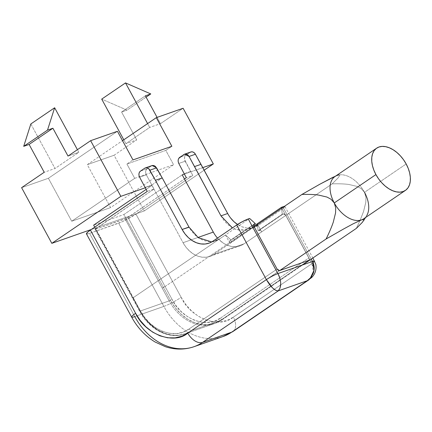 <?xml version="1.0" encoding="UTF-8"?>
<svg xmlns="http://www.w3.org/2000/svg" width="432" height="432" viewBox="0 0 432 432"><rect width="100%" height="100%" fill="white"/><g stroke="black" fill="none" stroke-linecap="round" stroke-linejoin="round"><path stroke-width="0.32" stroke-dasharray="2.16 1.62" d="M363.766 218.754A25.547 15.692 55.8 0 0 364.511 192.332L406.172 163.976L364.511 192.332L361.222 188.611L357.178 186.44L348.818 184.459C344.239 183.865 338.693 183.659 332.181 183.848L338.159 177.827L339.676 175.532L339.325 174.96L337.284 175.376L333.38 177.055M146.086 97.13L126.981 110.138L101.709 99.117L126.981 110.138L146.086 97.13M30.839 123.957L55.015 168.491L78.824 152.285L77.409 149.683L78.824 152.285L68.018 156.076L78.824 152.285L55.015 168.491L44.215 172.282L55.015 168.491L30.839 123.957M134.692 178.346L173.583 164.716L165.812 150.401L126.922 164.036L134.692 178.346L71.707 221.222L110.597 207.592L173.583 164.716L134.692 178.346L126.922 164.036L132.97 159.916L126.922 164.036L165.812 150.401L173.583 164.716L110.597 207.592L87.286 164.651L122.515 140.665L87.286 164.651L114.075 155.255L136.69 139.865L125.885 143.651L149.688 127.445L147.598 123.59L149.688 127.445L160.493 123.66L149.688 127.445L125.885 143.651L123.795 139.795L125.885 143.651L136.69 139.865L114.075 155.255L144.299 210.924L204.158 170.176L144.299 210.924L91.255 229.516L144.299 210.924L114.075 155.255L87.286 164.651L110.597 207.592L71.707 221.222L134.692 178.346M157.086 117.385L160.493 123.66L183.109 108.265L160.493 123.66L157.086 117.385M145.379 95.828L121.576 112.028L126.981 110.138L121.576 112.028L136.69 139.865L121.576 112.028L145.379 95.828M21.6 187.672L48.389 178.281L117.423 131.29L48.389 178.281L71.707 221.222L48.389 178.281L21.6 187.672M171.86 146.286L165.812 150.401L171.86 146.286M213.867 254.399A27.373 21.314 70.7 0 1 209.963 256.37A27.373 21.314 70.7 0 1 183.06 242.698L197.98 237.465L183.06 242.698L151.972 185.441L145.265 187.79L151.972 185.441L146.146 189.405L151.972 185.441L183.06 242.698L185.927 247.12L189.373 250.9L193.261 253.903L197.446 256.009L201.76 257.132L206.048 257.234L210.13 256.311L213.867 254.399L244.112 243.799L213.867 254.399L254.221 226.93L213.867 254.399M338.639 174.992L338.974 174.933A25.547 15.692 -124.2 0 1 364.511 192.332L361.222 188.611L357.178 186.44L348.818 184.459C344.385 183.87 338.845 183.665 332.181 183.848L244.112 243.799L240.381 245.711L236.293 246.634L232.011 246.526L227.696 245.403L223.511 243.302L217.474 238.091A27.373 21.314 -109.3 0 0 240.214 245.77A27.373 21.314 -109.3 0 0 244.112 243.799L332.181 183.848L338.159 177.827L339.676 175.532L339.325 174.96L338.639 174.992L335.907 175.91M202.775 167.632L184.388 174.074L202.775 167.632M123.898 214.537L182.218 174.836L123.898 214.537L93.647 225.142L123.898 214.537L170.532 300.424L123.898 214.537M94.738 227.146L140.281 311.024L170.532 300.424A45.619 35.521 -109.3 0 0 215.374 323.217A45.619 35.521 -109.3 0 0 221.875 319.928L191.624 330.534A45.619 35.521 70.7 0 1 185.128 333.817A45.619 35.521 70.7 0 1 140.281 311.024L170.532 300.424L175.311 307.789L181.057 314.096L187.537 319.097L194.508 322.607L201.706 324.481L208.845 324.653L215.654 323.114L221.875 319.928L302.74 264.881L221.875 319.928L191.624 330.534L185.404 333.72L178.594 335.259L171.455 335.086L164.263 333.207L157.291 329.702L150.806 324.702L145.066 318.395L140.281 311.024L94.738 227.146M279.774 270.529L191.624 330.534L279.774 270.529M216.178 236.515L213.305 232.092M364.511 192.332L365.953 197.321L365.807 202.338L363.533 211.561L360.05 220.46L356.362 228.377L360.045 220.46L363.533 211.561L365.807 202.338L365.953 197.321L364.511 192.332A25.547 15.692 55.8 0 0 335.016 176.521M363.857 220.061L363.506 219.494L361.476 219.904M365.515 217.561L366.692 215.649A25.547 15.692 -124.2 0 1 363.787 218.738M283.376 213.851L282.274 214.24L258.093 230.699L259.189 230.315L283.376 213.851L285.844 215.39L261.657 231.854L257.272 223.776L261.657 231.854L259.189 230.315L260.48 230.569L261.657 231.854L285.844 215.39L283.981 213.824L282.274 214.24L281.572 208.31L282.274 214.24L258.093 230.699L259.189 230.315L283.376 213.851M230.099 240.511L253.951 224.278L230.099 240.511L231.201 240.127L253.692 224.813L231.201 240.127L225.439 234.932L229.824 243.011L229.662 240.851L231.201 240.127L225.439 234.932L249.626 218.468L225.439 234.932L229.824 243.011L254.011 226.552L229.824 243.011C229.273 241.774 229.365 240.943 230.099 240.511L254.081 224.154M220.72 320.29L191.414 330.604A45.619 35.521 70.7 0 1 184.918 333.893A45.619 35.521 70.7 0 1 140.071 311.099L139.574 311.159L140.071 311.099C139.363 311.31 139.412 311.132 140.211 310.554L144.412 317.099L149.737 323.093L156.028 328.072L162.972 331.609L170.149 333.434L177.109 333.493L183.465 331.933L188.946 329.065L277.096 269.06L188.946 329.065L191.414 330.604L279.563 270.599L191.414 330.604L188.946 329.065C175.792 340.227 149.159 330.134 140.211 310.554C139.412 311.132 139.363 311.31 140.071 311.099A45.619 35.521 -109.3 0 0 184.442 334.055A45.619 35.521 -109.3 0 0 191.414 330.604L220.703 320.301L308.858 260.302L220.504 320.409C221.238 319.977 221.33 319.145 220.779 317.909L308.923 257.904C309.479 259.141 309.388 259.972 308.648 260.404L309.301 259.475L308.923 257.904L285.844 215.39L308.923 257.904L220.779 317.909C221.33 319.145 221.238 319.977 220.504 320.409L308.648 260.404M310.225 278.316L307.255 280.719M308.972 279.769L313.513 272.689L311.931 263.655L314.588 261.155A9.272 1.183 -28.5 0 1 313.124 262.796A9.272 1.183 -28.5 0 1 311.931 263.655C313.664 266.819 314.113 270.157 313.286 273.672L310.851 278.143M257.391 224.775L258.093 230.699L257.391 224.775M95.072 229.338L154.024 189.027L147.231 191.408L154.024 189.027L146.329 174.83L151.826 184.993L162.221 177.919L151.826 184.993L154.024 189.027L95.704 228.728L133.234 297.702L95.704 228.728C94.905 229.311 94.856 229.489 95.564 229.279L133.094 298.247L132.597 298.307L133.094 298.247C132.386 298.458 132.43 298.28 133.234 297.702L140.211 310.554L133.234 297.702C132.43 298.28 132.386 298.458 133.094 298.247L140.071 311.099L169.16 300.904L162.178 288.052L165.062 286.54L172.044 299.392A2.317 0.297 -28.5 0 1 169.16 300.904A45.619 35.521 -109.3 0 0 214.002 323.698A45.619 35.521 -109.3 0 0 220.504 320.409A45.619 35.521 70.7 0 1 213.527 323.86A45.619 35.521 70.7 0 1 169.16 300.904A2.317 0.297 151.5 0 0 172.044 299.392C180.916 318.924 207.722 329.108 220.779 317.909L215.298 320.776L208.942 322.337L201.982 322.277L194.805 320.452L187.861 316.91L181.57 311.936L176.24 305.942L172.044 299.392L165.062 286.54L251.629 227.615L258.487 225.212L282.269 209.023L284.807 206.588L284.305 206.453M283.073 207.284L311.213 259.114L283.073 207.284M214.985 241.034L219.796 238.772L133.234 297.702L225.439 234.932L219.796 238.772L212.938 241.18L219.796 238.772L216.065 240.689L211.977 241.607L207.695 241.504L203.375 240.381L199.184 238.28L195.291 235.278L191.84 231.498L188.968 227.075M146.329 174.83L145.724 173.14L145.67 171.396L146.173 169.868L147.155 168.777L151.367 165.91L147.155 168.777C145.481 170.262 145.206 172.282 146.329 174.83L139.606 177.19L146.329 174.83M232.924 331.544A13.905 8.543 55.8 0 0 233.329 317.164L311.931 263.655L282.269 209.023L284.936 206.674L284.348 206.42M310.819 278.181L309.139 279.655M253.822 226.125L251.629 227.615L253.822 226.125M283.781 206.534L282.825 206.831M190.874 151.961A4.633 3.607 -109.3 0 0 190.215 152.296L186.003 155.164A4.633 3.607 -109.3 0 0 185.155 161.222L178.789 163.458L185.155 161.222L190.593 171.401L184.162 173.659L190.593 171.401L192.785 175.446L135.972 214.115L181.165 297.346C190.663 318.249 219.353 329.152 233.329 317.164A13.905 8.543 -124.2 0 1 233.01 331.479M222.464 336.722A60.253 46.915 70.7 0 1 163.863 306.401A13.905 1.771 151.5 0 0 181.165 297.346L185.663 304.349L191.36 310.77L198.094 316.094L205.529 319.88L213.214 321.84L220.66 321.899L227.464 320.231L233.329 317.164L311.931 263.655L282.269 209.023L258.487 225.212L254.756 227.124L250.668 228.047L246.386 227.945L242.071 226.816L237.508 224.467A27.373 21.314 -109.3 0 0 254.588 227.183A27.373 21.314 -109.3 0 0 258.487 225.212L251.629 227.615L247.73 229.586L235.251 229.208L232.443 227.902M190.215 152.296L183.87 154.516L190.215 152.296L186.003 155.164L179.658 157.383L186.003 155.164L185.015 156.249L184.513 157.783L184.556 159.527L192.785 175.446L186.332 177.703L192.785 175.446L135.972 214.115L181.165 297.346A13.905 1.771 -28.5 0 1 163.863 306.401A60.253 46.915 -109.3 0 0 223.096 336.506M162.178 288.052L125.129 218.916L128.012 217.404L165.062 286.54L162.178 288.052L169.16 300.904L140.071 311.099L95.564 229.279L125.129 218.916L162.178 288.052M151.826 184.993L145.039 187.369L151.826 184.993M140.454 171.126L147.155 168.777L140.454 171.126M144.666 168.259L151.367 165.91L144.666 168.259M152.183 165.526L151.367 165.91M131.62 317.05A13.905 1.771 151.5 0 0 134.779 316.597A60.253 46.915 -109.3 0 0 193.379 346.918M230.553 217.928L227.68 213.505M95.564 229.279L126.76 218.155L184.464 178.978L128.012 217.404L165.062 286.54L251.629 227.615L247.898 229.527L243.821 230.445L239.549 230.337L235.251 229.208L231.088 227.097L227.227 224.084L223.808 220.293L220.963 215.865M134.779 316.597L163.863 306.401L118.676 223.177A13.905 1.771 151.5 0 0 135.972 214.115L122.515 221.6L89.586 233.372L118.676 223.177L163.863 306.401L137.047 315.803L134.779 316.597L89.586 233.372L134.779 316.597M86.422 233.604L87.129 234.004L89.586 233.372A13.905 1.771 151.5 0 1 86.438 233.831M209.963 256.37L240.214 245.77M185.128 333.817L215.374 323.217M95.04 229.354L139.547 311.175C149.143 329.621 169.36 339.817 184.918 333.893L214.002 323.698L220.709 320.306M284.926 206.523L312.871 257.985M254.588 227.183L247.73 229.586M209.039 243.151L215.897 240.748"/><path stroke-width="0.65" d="M335.907 175.91L319.761 184.27L301.936 194.449C308.594 194.27 314.14 194.476 318.568 195.064L326.932 197.046L330.971 199.211L334.265 202.937A25.547 15.692 55.8 0 0 361.476 219.904A25.547 15.692 55.8 0 0 363.766 218.754L405.421 190.393A25.547 15.692 -124.2 0 1 375.921 174.582L334.265 202.937L335.702 207.911L335.561 212.922L333.288 222.156C331.711 226.832 329.324 232.443 326.111 238.982L279.774 270.529L326.111 238.982L343.904 228.82L326.111 238.982C329.26 232.594 331.652 226.984 333.288 222.156L335.561 212.922L335.702 207.911L334.265 202.937L375.921 174.582L378.572 178.821L381.699 182.698L385.187 186.057L388.903 188.773L392.693 190.739L396.43 191.878L399.951 192.154L403.137 191.543L405.853 190.08L408.002 187.823L409.504 184.847L410.292 181.273L410.341 177.239L409.644 172.903L408.24 168.421L406.172 163.976A25.547 15.692 -124.2 0 1 405.421 190.393M101.709 99.117L125.512 82.912L150.784 93.933L146.086 97.13L150.784 93.933L145.379 95.828L157.086 117.385L145.379 95.828L150.784 93.933L125.512 82.912L101.709 99.117L123.795 139.795L101.709 99.117M23.701 146.34L30.839 123.957L54.643 107.757L47.504 130.135L23.701 146.34L30.839 123.957L54.643 107.757L77.409 149.683L54.643 107.757L47.504 130.135L52.904 128.239L29.101 144.445L23.701 146.34L47.504 130.135L52.904 128.239L68.018 156.076L52.904 128.239L29.101 144.445L23.701 146.34M147.598 123.59L125.512 82.912L147.598 123.59M44.215 172.282L29.101 144.445L44.215 172.282L21.6 187.672L44.215 172.282M117.423 131.29L90.634 140.681L68.018 156.076L90.634 140.681L120.857 196.344L51.824 243.34L21.6 187.672L51.824 243.34L120.857 196.344L90.634 140.681L117.423 131.29L132.97 159.916L117.423 131.29M132.97 159.916L171.86 146.286L156.314 117.655L171.86 146.286L132.97 159.916M122.515 140.665L156.314 117.655L122.515 140.665M183.109 108.265L156.314 117.655L183.109 108.265L213.332 163.933L183.109 108.265M204.158 170.176L213.332 163.933L202.775 167.632L213.332 163.933L204.158 170.176M91.255 229.516L51.824 243.34L91.255 229.516M213.305 232.092L182.218 174.836L184.388 174.074L182.218 174.836L213.305 232.092L197.98 237.465L213.305 232.092A27.373 21.314 -109.3 0 0 217.474 238.091L216.178 236.515M145.265 187.79L120.857 196.344L145.265 187.79M146.146 189.405L93.647 225.142L94.738 227.146L93.647 225.142L146.146 189.405M333.38 177.055L319.761 184.27L301.936 194.449L254.221 226.93L301.936 194.449C308.443 194.265 313.988 194.47 318.568 195.064L326.932 197.046L330.971 199.211L334.265 202.937A25.547 15.692 -124.2 0 0 361.476 219.904L353.047 223.857L343.904 228.82L353.047 223.857L361.476 219.904L363.506 219.494L363.857 220.061L362.351 222.345L363.857 220.061M334.238 202.894A25.547 15.692 -124.2 0 1 338.974 174.933M302.74 264.881L356.362 228.377L362.351 222.345L356.362 228.377L302.74 264.881M406.172 163.976L403.52 159.732L400.394 155.86L396.905 152.501L393.19 149.785L389.394 147.82L385.663 146.68L382.142 146.405L378.956 147.01L376.24 148.473L374.09 150.736L372.589 153.711L371.801 157.28L371.752 161.314L372.449 165.656L373.853 170.132L375.921 174.582A25.547 15.692 -124.2 0 1 376.672 148.16A25.547 15.692 -124.2 0 1 406.172 163.976M364.511 192.332A25.547 15.692 -124.2 0 1 366.692 215.649M363.787 218.738A25.547 15.692 -124.2 0 1 361.508 219.893M376.672 148.16L335.016 176.521A25.547 15.692 55.8 0 0 334.265 202.937M310.225 278.316L314.069 270.216L312.493 261.463L277.916 273.58C279.65 276.745 280.584 280.109 280.714 283.678L280.093 287.998L278.17 290.914C281.621 287.032 281.54 281.254 277.916 273.58A9.272 1.183 151.5 0 0 266.382 279.623C270.686 286.934 274.617 290.698 278.17 290.914L307.255 280.719L311.278 277.063L313.681 272.122C314.62 268.175 314.221 264.622 312.493 261.463L311.213 259.114L312.493 261.463A9.272 1.183 -28.5 0 1 314.588 261.155L312.493 261.463L277.916 273.58L248.254 218.948L249.626 218.468L255.382 223.663L253.692 224.813L255.382 223.663L253.843 224.386L254.011 226.552C253.46 225.315 253.552 224.478 254.286 224.046L254.081 224.154M279.563 270.599L277.096 269.06L278.273 270.351L279.563 270.599L308.648 260.404L279.563 270.599M309.139 279.655L307.255 280.719L311.623 277.571C313.34 275.881 316.98 271.674 315.814 264.422L312.871 257.985M257.272 223.776L257.391 224.775L257.272 223.776L253.822 226.125L281.453 207.311L282.825 206.831L283.073 207.284L282.825 206.831L281.453 207.311L257.272 223.776M281.572 208.31L281.453 207.311L281.572 208.31M193.379 346.918A60.253 46.915 -109.3 0 0 202.592 342.365A13.905 8.543 -124.2 0 1 187.78 333.131L266.382 279.623L187.78 333.131A13.905 8.543 55.8 0 0 202.592 342.365L278.17 290.914L275.675 290.309L272.56 287.95L266.382 279.623L236.72 224.991L212.938 241.18L236.72 224.991A9.272 1.183 151.5 0 1 248.254 218.948L242.6 221.519L236.72 224.991L266.382 279.623A9.272 1.183 -28.5 0 1 277.916 273.58L248.254 218.948L249.626 218.468L255.382 223.663L254.286 224.046M254.011 226.552L277.096 269.06L254.011 226.552M151.367 165.91L152.685 165.429L154.138 165.629L155.509 166.482L162.221 177.919L156.589 167.848L152.183 165.526M307.255 280.719L231.676 332.165L202.592 342.365L278.17 290.914L307.255 280.719L231.676 332.165A13.905 8.543 55.8 0 0 232.924 331.544L308.988 279.763M284.305 206.453L282.825 206.831M284.467 206.41L283.781 206.534M232.443 227.902L220.963 215.865L194.557 166.585L200.983 164.333L195.41 154.24L189.043 156.47L187.985 155.099L186.629 154.24L185.188 154.04L183.87 154.516L178.67 158.474L178.162 160.007L178.2 161.757L178.789 163.458L184.162 173.659L178.789 163.458C177.692 160.893 177.984 158.868 179.658 157.383L184.68 154.138L189.043 156.47L194.557 166.585L200.983 164.333L227.68 213.505A27.373 21.314 -109.3 0 0 237.508 224.467M220.963 215.865L227.68 213.505L220.963 215.865L189.043 156.47L195.41 154.24A4.633 3.607 -109.3 0 0 190.874 151.961L184.529 154.186M189.049 227.221L182.131 229.473L185.004 233.896L188.449 237.681L192.337 240.678L196.522 242.784L200.837 243.907L205.119 244.015L209.207 243.092L212.938 241.18A27.373 21.314 70.7 0 1 209.039 243.151A27.373 21.314 70.7 0 1 182.131 229.473L155.428 180.295L148.792 168.836L147.431 167.983L145.978 167.783L144.666 168.259L140.454 171.126L139.466 172.217L138.958 173.75L139.007 175.495L139.606 177.19L147.231 191.408L139.606 177.19A4.633 3.607 70.7 0 1 140.454 171.126L144.666 168.259A4.633 3.607 70.7 0 1 145.325 167.929A4.633 3.607 70.7 0 1 149.861 170.208L156.589 167.848L149.861 170.208L155.428 180.295L162.221 177.919L188.968 227.075L182.131 229.473L155.428 180.295L162.221 177.919L188.968 227.075L198.266 237.67L210.854 241.682M233.01 331.479A13.905 8.543 -124.2 0 1 231.676 332.165L202.592 342.365A60.253 46.915 70.7 0 1 194.006 346.702A60.253 46.915 70.7 0 1 134.779 316.597A13.905 1.771 -28.5 0 1 131.625 317.061L86.438 233.831A13.905 1.771 151.5 0 1 90.423 230.083L135.616 313.313L140.108 320.317L145.811 326.738L152.545 332.062L159.98 335.848L167.659 337.808L175.111 337.867L181.91 336.199L187.78 333.131C173.804 345.119 145.114 334.217 135.616 313.313A13.905 1.771 151.5 0 0 131.62 317.05A13.905 1.771 -28.5 0 1 135.616 313.313L90.423 230.083L147.231 191.408L90.423 230.083L87.583 232.227L86.454 233.858M232.924 331.544L223.096 336.506A60.253 46.915 -109.3 0 0 231.676 332.165A60.253 46.915 70.7 0 1 222.464 336.722M237.886 224.716L233.998 221.713L230.553 217.928M227.68 213.505L195.41 154.24L194.341 152.869L192.98 152.015L191.533 151.816L190.215 152.296M184.162 173.659L186.332 177.703L184.464 178.978L186.332 177.703L184.162 173.659M363.517 220.811L365.515 217.561M145.325 167.929L152.032 165.575M131.625 317.061C137.473 327.769 145.314 336.091 155.137 342.031L165.37 346.702C175.117 349.877 184.664 349.877 194.006 346.702L223.096 336.506"/></g></svg>
